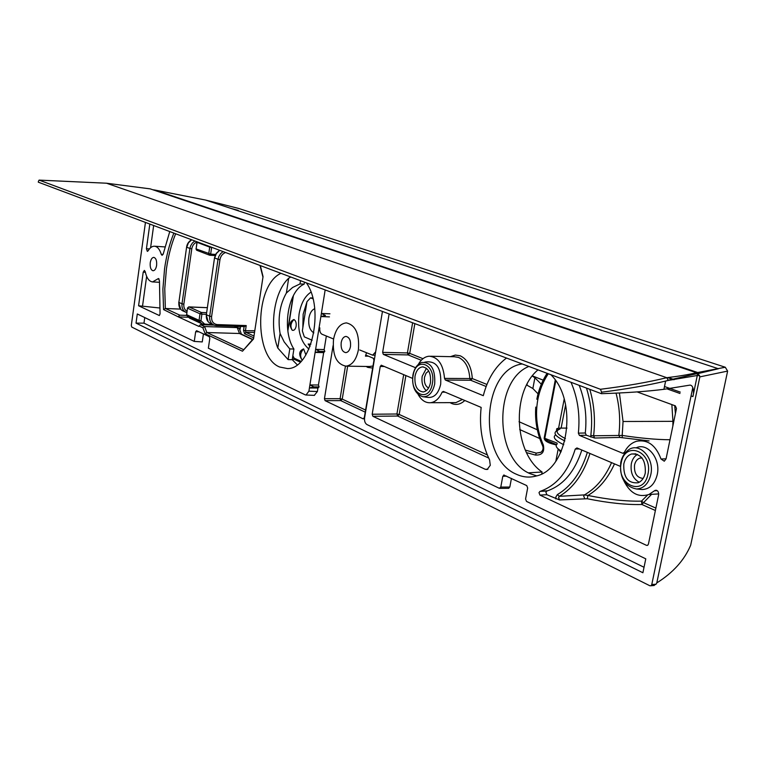 <?xml version="1.0" encoding="UTF-8"?>
<svg xmlns="http://www.w3.org/2000/svg" width="766" height="766" viewBox="0 0 766 766"><rect width="100%" height="100%" fill="white"/><g stroke="black" fill="none" stroke-linecap="round" stroke-linejoin="round"><path stroke-width="1.15" d="M314.702 308.698C311.762 309.962 309.837 313.074 308.918 318.034C308.171 325.445 309.809 330.395 313.849 332.894M312.155 340.228L304.322 336.877L302.34 330.855L306.965 301.67L310.517 297.869L312.748 297.974M310.517 297.869L312.959 298.817M691.066 395.926L692.924 396.577L693.498 393.724C693.623 388.238 692.493 385.365 690.08 385.097L663.921 389.31C646.667 391.483 625.803 392.939 601.348 393.676L38.3 182.174L38.415 181.283L39.152 180.125L600.42 389.281L601.636 392.182L601.348 393.676M600.42 389.281C626.483 386.035 648.591 382.167 666.746 377.695L668.325 380.405L665.616 381.066C647.902 385.336 626.569 389.042 601.636 392.182M680.265 392.096L664.495 386.524M693.498 393.724L697.29 375.503L697.453 373.54L696.524 372.736C688.232 374.66 678.322 376.317 666.774 377.705L106.512 183.218L39.152 180.125M696.524 372.736L150.232 188.886M106.426 183.218L150.356 188.896M319.824 327.848C319.499 331.027 320.217 333.153 321.959 334.215L333.593 339.003M359.742 349.995L372.611 355.165L375.656 351.9M366.1 366.454L367.833 367.412L372.649 368.053M450.054 402.648L451.681 403.49C456.306 405.348 460.682 404.352 464.809 400.494M428.701 370.974L426.04 373.205L424.508 377.236C423.943 382.598 425.293 386.179 428.567 387.979M641.927 457.838L639.869 458.116C637.14 459.131 635.359 461.438 634.535 465.029C633.98 473.302 636.852 477.773 643.153 478.424M350.502 346.481C349.727 350.254 348.166 352.312 345.82 352.638C342.278 351.891 340.736 348.54 341.186 342.584C341.962 338.764 343.551 336.705 345.945 336.408C349.43 337.203 350.952 340.564 350.502 346.481M430.463 382.694C429.286 388.18 426.873 391.273 423.234 391.962C417.077 391.072 414.339 385.815 415.019 376.202C416.216 370.581 418.696 367.469 422.459 366.876C428.481 367.919 431.153 373.186 430.463 382.694M426.442 368.255L422.19 376.269C421.386 382.579 422.746 387.376 426.279 390.67M645.288 473.024C644.158 477.936 641.774 481.182 638.126 482.762C628.072 483.624 623.304 477.371 623.802 463.985C624.989 458.777 627.574 455.444 631.529 453.999C641.266 453.635 645.853 459.973 645.288 473.024M637.551 454.372C634.372 456.172 632.304 459.284 631.328 463.689C630.236 472.478 632.86 478.664 639.208 482.254M358.402 349.784C356.343 359.752 352.226 365.21 346.05 366.158C336.513 364.271 332.348 355.338 333.526 339.386C335.613 329.093 339.903 323.587 346.376 322.888C355.596 325.1 359.608 334.072 358.402 349.784M368.389 356.18L365.43 356.123L366.493 352.82M506.498 358.048C495.363 366.397 487.616 378.95 483.289 395.687L445.372 380.032L444.529 378.404L472.296 378.567C471.511 366.876 467.48 359.283 460.194 355.788L455.272 355.07L450.446 356.65M545.899 492.299L546.838 494.712L539.944 495.095L538.996 492.662L539.944 491.389L546.838 491.025L545.899 492.299M159.098 278.968L157.815 278.891L158.476 278.518L159.472 280.911L160.056 313.84L159.366 315.544L138.579 305.768L159.529 307.97M381.324 365.19L380.252 366.445L372.18 414.234L372.898 416.302L485.232 469.29L487.166 469.491L490.278 465.307L489.589 459.945C481.929 443.859 479.123 426.346 481.153 407.407L443.351 391.416L442.097 392.154C439.311 398.425 435.519 401.949 430.703 402.715C425.59 403.108 421.377 400.321 418.073 394.366M423.244 396.788L428.29 397.449C434.446 397.726 438.573 393.312 440.689 384.187C441.455 368.886 436.955 361.437 427.189 361.839L424.852 362.098M640.462 489.369L642.272 489.531C649.798 489.091 654.777 484.16 657.209 474.728C661.01 458.863 647.433 442.03 636.019 447.899M150.251 262.748C149.906 267.353 150.845 270.025 153.066 270.762C154.809 270.609 155.996 268.828 156.609 265.4C156.953 260.804 156.025 258.123 153.822 257.376C152.051 257.51 150.864 259.301 150.251 262.748M280.94 273.318C254.676 285.096 253.632 356.889 279.619 367.01L287.355 368.551C311.12 369.662 325.023 309.196 306.429 282.893M522.221 363.946C481.785 369.212 477.323 458.537 516.571 474.326C523.092 477.314 529.718 477.85 536.468 475.954C568.401 469.185 578.378 400.982 550.821 374.698M528.856 366.445C493.467 380.578 494.357 459.399 530.244 473.733L536.727 475.877M655.38 510.491L641.889 504.507C626.444 504.899 608.233 502.975 587.273 498.752L559.534 499.939L546.838 494.712M647.653 494.97L641.487 501.127L643.545 502.64L641.889 504.507L641.487 501.127C626.329 501.491 608.463 499.595 587.905 495.458C599.05 488.928 607.926 478.396 614.504 463.851M587.273 498.752L587.905 495.458L584.439 494.893L583.692 496.062L584.659 498.465M290.745 277.005L288.677 278.25C274.314 291.358 269.058 325.799 277.799 348.051L288.102 359.608L289.778 348.932L284.129 341.837L280.069 333.478L277.799 348.051M304.456 282.156L304.14 284.157C287.738 291.08 281.62 330.663 293.905 349.028L292.229 359.675L288.102 359.608M292.229 359.675L297.227 364.788M697.692 372.515L725.287 367.249L238.762 208.467L205.499 200.041L154.971 190.064L697.692 372.515L699.846 376.872L727.623 371.089L725.287 367.249M153.162 189.796L154.971 190.064M238.293 210.382L230.786 208.362M694.542 373.176L695.212 374.134M699.846 376.872L656.797 582.907C673.103 572.681 684.392 560.118 690.673 545.21L727.623 371.089M692.799 387.596L651.77 584.554L650.976 585.751L649.846 585.751L131.733 327.044L131.302 325.473L145.444 222.418M157.815 278.891L152.578 281.926C149.064 281.448 146.622 278.029 145.253 271.681L144.362 270.408L143.204 272.169L138.579 305.768M657.257 490.661L654.442 490.815L655.141 490.355C657.563 490.096 658.731 491.571 658.636 494.779L648.429 544.119L647.624 545.344L646.514 545.363L647.758 545.248M539.944 495.095L646.514 545.363M579.249 448.933L575.256 449.048C568.315 471.349 556.777 485.385 540.643 491.169L546.828 491.035M575.256 449.048L576.942 447.947L620.297 466.341M654.442 490.815L648.946 494.482C638.423 497.747 630.112 493.275 624.003 481.077M213.944 325.1L200.405 324.65L198.921 326.431L178.344 316.894L188.627 317.268M178.401 316.444L179.799 315.152L165.351 308.487L163.57 309.579L178.344 316.894M667.081 388.898L679.978 393.475M504.114 475.016L502.802 476.289L500.782 487.09L499.24 488.277L366.933 424.555C365.028 423.292 364.252 421.013 364.597 417.709L382.454 311.446M503.731 475.025L526.74 485.587L527.659 487.99L525.572 498.992L526.491 501.395L645.776 558.835L642.894 572.748L136.032 323.118L143.979 323.147L644.024 567.271M308.909 391.167L309.416 387.989L317.947 388.017L317.383 391.541L308.909 391.167L306.027 395.017L305.203 394.835L208.362 348.195L209.807 338.38L209.29 336.657L196.565 330.692L195.665 331.726L194.258 341.406L137.296 313.974L136.032 323.118M309.904 384.953L309.416 387.989L313.964 386.897L309.904 384.953L315.123 352.427L323.673 352.609L318.436 385.001L309.904 384.953M326.345 336.044L324.162 349.564L315.621 349.363L315.123 352.427L319.681 351.355L315.621 349.363L320.887 316.55L329.447 316.885M329.945 313.811L321.385 313.457L320.887 316.55L325.454 315.496L321.385 313.457L325.157 289.931M637.082 391.905L675.334 405.856L676.483 408.46L666.056 458.872L664.275 461.209L661.001 458.997C655.83 445.218 647.72 439.291 636.661 441.245C631.375 442.844 627.249 446.578 624.3 452.467L622.634 453.242L579.393 435.385L578.359 433.144L585.301 433.001C587.034 416.187 585.004 400.302 579.22 385.365M571.024 382.282C577.746 398.004 580.197 414.961 578.359 433.144M415.584 367.728L383.354 354.409L382.636 352.379L389.118 313.955M418.265 364.482C421.176 359.321 424.833 356.563 429.257 356.209C438.171 357.09 443.265 364.482 444.529 378.404M381.229 365.19L412.548 378.375M149.83 224.074L146.43 248.739L147.34 251.382L148.135 250.808C150.05 247.619 152.204 246.087 154.598 246.221C157.528 246.633 159.749 249.333 161.243 254.312L163.072 254.436M161.243 254.312L162.095 255.337L163.263 253.833L169.755 231.552M656.797 582.907L656.06 584.219L653.235 585.578M690.223 546.244L690.673 545.21M146.632 276.344L142.543 305.931M546.838 491.025L547.546 490.805C563.364 485.194 574.797 471.597 581.844 450.025M253.345 338.629L242.477 351.211L253.527 338.974L263.044 276.612L260.335 265.582M243.54 349.622L206.849 332.521L205.211 333.765L242.477 351.211M198.988 325.981L202.837 327.762L204.532 326.546L200.405 324.65M206.389 324.363L207.529 324.88M511.439 478.415L509.821 487.042L500.782 487.09M144.755 317.564L143.979 323.147M194.258 341.406L202.262 341.923L203.43 333.909M585.301 433.001L586.335 435.232L594.646 438.047L619.885 437.434L649.061 440.91M153.66 225.51L150.596 247.724M559.534 499.939L558.577 497.498L559.324 496.32L557.37 494.597C571.177 486.42 581.174 472.344 587.359 452.361M234.3 326.268L237.211 327.609L204.532 326.546L206.849 332.521L239.461 333.497L252.684 339.673M186.684 315.41L179.799 315.152M175.644 233.764C171.297 244.517 168.214 256.284 166.404 269.067L164.767 288.811L165.351 308.487L180.527 309.1M280.069 333.478C277.685 318.206 279.781 304.715 286.379 293.014L288.677 278.25M286.379 293.014L292.631 287.461L300.004 283.927L300.511 280.672M323.673 352.609L324.803 351.47L324.162 349.564M317.947 388.017L319.077 386.926L318.436 385.001M314.29 395.361L317.383 391.541M508.519 488.306L509.821 487.042M365.43 356.123L366.531 355.395L373.262 358.229L373.971 360.231L364.31 417.7L363.094 418.82L325.09 400.647L324.449 398.703L333.076 345.658M319.077 386.926L313.964 386.897M324.803 351.47L319.681 351.355M670.011 439.751C656.481 439.665 640.548 438.229 622.203 435.433L622.241 437.625M594.646 438.047L593.612 435.777L622.203 435.433L623.055 421.491L619.416 392.977M589.791 389.329C594.186 404.343 595.46 419.825 593.612 435.777L590.816 435.433C592.712 419.289 591.266 403.51 586.478 388.094M237.211 327.609L239.519 333.497L241.108 334.005M237.269 327.609L239.327 328.576L239.921 330.309M528.444 472.842L542.108 472.009L541.763 473.828M537.991 369.873C511.343 391.79 513.651 452.783 542.108 472.009M292.277 359.378L294.517 359.417M289.778 348.932L293.905 349.028M300.004 283.927L304.14 284.157M526.51 452.629L535.424 455.052L536.372 453.118L541.083 452.227C543.151 450.149 543.611 447.88 542.452 445.429L543.333 444.998C536.88 430.224 535.041 415.095 537.818 399.603C539.628 390.2 543.113 381.583 548.284 373.741M292.229 330.261C294.125 330.749 295.417 329.39 296.126 326.182C296.461 322.812 295.724 320.59 293.924 319.518C289.519 321.49 288.954 325.071 292.229 330.261C290.094 326.584 290.659 323.003 293.924 319.518M305.912 354.926L303.623 348.913C299.085 350.732 298.501 354.332 301.871 359.723L302.388 359.876M308.947 349.124C300.55 341.885 297.256 330.184 299.085 314.022C300.942 303.46 304.887 296.174 310.939 292.172M306.917 301.938L303.154 314.184L302.829 327.781M547.173 373.32C542.175 381.133 538.785 389.674 537.014 398.942L536.947 399.287M310.929 344.135L308.171 344.058L310.038 346.519M567.003 428.098L561.124 428.098L565.605 404.879M235.028 326.354L235.88 326.316M235.832 326.728L240.055 326.46M240.534 326.469L240.179 328.844L240.352 326.469M216.701 325.646L244.316 326.594L246.221 325.569L217.305 324.593C213.226 323.989 211.33 321.308 211.598 316.559L219.966 259.645C220.656 256.103 222.513 253.728 225.558 252.512M253.527 337.729L244.584 333.708L243.54 330.347L245.436 330.711L246.221 325.569M244.584 333.708L245.934 332.387L245.436 330.711L254.599 330.73M555.245 380.127L544.176 438.085C544.243 440.259 546.589 442.087 551.204 443.591L551.214 442.365M555.771 380.884L544.798 438.296C544.923 439.272 546.541 440.402 549.653 441.695L556.518 444.625M564.178 399.134L558.577 428.213L561.124 428.098M560.272 428.031L559.965 428.998C554.852 430.932 556.662 434.14 565.413 438.612M211.09 324.516L202.09 323.922L189.585 318.129M539.752 438.535L519.693 429.535M558.577 428.213L556.786 428.673L556.336 431.038M204.915 324.315L200.951 320.715L199.419 321.5L202.09 323.922M189.69 318.225L186.808 315.544M301.086 361.341L294.182 358.22L294.345 359.197M537.33 429.793L519.032 421.712M544.176 438.085L557.045 443.083M544.281 380.597L543.266 380.195M543.161 380.156L532.389 375.876M542.194 385.078L541.409 384.283M541.303 384.187L534.888 377.782L532.868 388.515L538.038 393.868M538.134 393.973L538.91 394.777M532.274 376.01L534.888 377.782M527.19 383.89L526.951 385.164L532.868 388.515M196.996 241.979C194.143 243.205 192.41 245.484 191.797 248.797L183.859 304.15C183.534 307.425 184.577 309.818 187 311.322M667.607 377.6L673.678 379.716M697.29 375.503L668.325 380.405M696.974 373.664L697.098 373.071M671.859 404.592L672.941 421.338L623.055 421.491M173.853 233.094C169.487 243.952 166.385 255.834 164.566 268.732L162.89 289.194L163.57 309.579M369.413 366.502L372.994 365.995M445.372 380.032L470.678 380.242L469.826 378.634C469.098 367.766 465.355 360.7 458.595 357.435L454.43 356.736L430.559 356.238M485.232 469.29L487.932 469.185M412.912 375.034C414.272 368.389 417.221 364.195 421.76 362.442C431.114 362.059 435.433 369.241 434.695 383.967C432.675 392.747 428.711 396.999 422.813 396.74C415.162 394.05 411.849 386.897 412.874 375.263M620.805 462.262C621.925 457.197 624.204 453.29 627.66 450.561C638.538 440.948 654.911 457.656 650.774 474.728C648.448 483.815 643.67 488.574 636.45 488.995L642.272 489.531M432.388 383.498C429.314 403.242 409.283 394.385 413.152 375.417C415.928 355.922 436.227 364.013 432.388 383.498M647.969 474.154C643.775 497.239 615.931 484.926 621.207 462.894C624.922 440.124 653.197 451.404 647.969 474.154M555.886 498.953L555.886 496.962L557.37 494.597M589.964 453.462C583.606 473.752 573.399 488.038 559.324 496.32L584.439 494.893C595.9 488.373 604.939 477.611 611.565 462.607M697.577 372.937L696.936 372.946M697.28 375.551L699.636 375.541M253.527 338.974L263.044 276.612M202.837 327.762L205.211 333.765M656.06 584.219L651.77 584.554M143.204 272.169L145.377 272.294M502.802 476.289L506.565 476.126M195.665 331.726L198.988 331.822M579.393 435.385L586.335 435.232M623.591 453.213L622.634 453.242M661.001 458.997L666.075 458.805M383.354 354.409L408.154 354.936L421.281 360.25M412.615 322.783L407.426 352.925L382.636 352.379M486.927 384.455L472.296 378.567L470.678 380.242L486.132 386.495M372.898 416.302L397.64 416.043L488.679 458.039M380.252 366.445L384.513 366.512M403.692 374.631L396.922 414.004L372.18 414.234M453.606 402.629L455.914 402.619L462.405 399.479M445.123 392.163L442.097 392.154M149.418 248.94L146.43 248.739M651.588 494.329L643.545 502.64L655.878 508.097M675.411 413.669L674.702 405.626M616.036 393.13C619.608 406.861 620.537 420.879 618.842 435.203L619.885 437.434M590.816 435.433L590.873 437.089M414.846 323.616L409.724 353.365L407.426 352.925L408.154 354.936L409.724 353.365L422.976 358.699M405.894 375.56L399.201 414.444L396.922 414.004L397.64 416.043L399.201 414.444L487.32 454.927M325.09 400.647L340.736 400.608L365.248 412.156M363.659 418.81L363.094 418.82M345.437 366.167L340.094 398.684L324.449 398.703M672.941 421.338L672.864 425.982M347.668 366.177L342.239 399.105L340.094 398.684L340.736 400.608L342.239 399.105L365.593 410.059M301.9 359.733C299.793 356.085 300.368 352.475 303.623 348.913M525.352 450.13L536.372 453.118L540.94 452.333M243.54 330.347L244.115 326.594M240.179 328.844L239.882 329.887M535.424 455.052C542.137 455.349 544.77 451.997 543.333 444.998M558.203 448.933L555.867 461.046M551.204 443.591L556.308 445.008M253.805 335.91L245.934 332.387L254.341 332.396M215.61 254.446L210.66 254.111L211.636 247.456L209.712 247.102L209.855 246.623M206.494 312.681L201.41 312.48L201.908 314.165L200.003 313.801L199.055 320.351L200.951 320.715L201.908 314.165L206.255 314.328M292.861 355.683L294.92 359.647L300.349 362.107M556.786 428.673L558.29 429.573M558.069 429.956L559.965 428.998M557.61 430.396C552.554 432.694 554.967 436.199 564.858 440.919M287.863 330.864L293.388 295.619M209.319 255.097L196.967 250.348L196.125 248.921L210.66 254.111L209.855 255.25L208.745 253.757L209.712 247.102L197.073 242.343L196.125 248.921L196.929 242.276M209.98 255.241L215.102 255.576M197.226 241.874L197.073 242.343L197.063 241.807M240.112 328.107L238.81 328.107M188.57 306.984L207.222 307.683M187.459 308.143L186.665 314.692L187.469 308.018L188.848 306.888L207.232 307.654M555.656 434.839C552.353 437.214 555.053 440.498 563.776 444.701M199.419 321.5L187.028 315.822L186.665 314.692L199.055 320.351L199.419 321.5M200.003 313.801L201.41 312.48L188.991 306.927L187.593 308.219L200.003 313.801M560.769 452.457L558.711 449.355M557.236 443.897C554.977 445.697 556.355 448.11 561.373 451.136M223.088 251.593L220.56 253.699L218.77 256.62L218.023 259.291L219.966 259.645M219.708 250.319L216.366 253.508L214.662 257.989L218.023 259.291L209.673 316.195L211.598 316.559M219.574 250.271L216.232 253.393L214.518 257.816L206.36 314.711L209.673 316.195C209.281 320.887 210.956 323.941 214.719 325.378L216.558 325.674L217.305 324.593M185.295 311.992L183.869 311.341C180.173 309.933 178.507 306.955 178.871 302.398L186.598 247.159M186.799 312.7C183.218 311.226 181.619 308.258 181.992 303.796L178.871 302.398L186.607 247.073C187.009 244.019 188.656 241.568 191.538 239.739M183.859 304.15L181.992 303.796L189.911 248.452L186.741 247.226L188.398 242.879L191.663 239.787M214.509 257.912L206.36 314.711C205.968 319.384 207.643 322.438 211.397 323.865L212.986 324.593M191.797 248.797L189.911 248.452L190.629 245.867L192.381 243.023L194.851 240.984M663.921 389.31L665.616 381.066L668.345 380.29M668.249 377.523L674.3 379.63M668.354 380.214L697.453 373.54M150.318 188.886L106.484 183.208L39.076 180.106M372.611 355.165L375.101 355.213M369.451 366.502L346.05 366.158M620.728 462.645C619.56 477.716 624.797 486.496 636.45 488.995M635.981 453.845L631.529 453.999M423.282 366.885L422.459 366.876M642.08 458.039L639.869 458.116M205.499 200.041L718.431 368.743L698.123 373.559M154.856 190.045L205.355 200.012M159.385 282.281L152.578 281.926M658.722 493.917L648.946 494.482M547.546 490.805L540.643 491.169M262.834 276.66L260.009 265.457M453.673 402.629L430.703 402.715M164.901 246.92L154.598 246.221M654.26 585.492L650.976 585.751M656.491 490.278L655.141 490.355M508.835 488.306L499.805 488.354M314.491 395.371L306.027 395.017M240.294 333.622L252.809 339.472M234.875 326.287L238.015 327.733M241.424 334.148L239.327 328.576M535.779 407.091C534.802 420.295 537.023 433.068 542.443 445.41M547.096 373.291C542.069 381.114 538.67 389.674 536.88 398.971L536.832 399.21M209.578 255.202L215.102 255.595M287.767 330.136L293.081 296.193M294.039 358.747L292.765 356.276M195.981 248.854L196.565 250.156M186.521 314.606L186.837 315.64M214.719 325.378L244.316 326.594M180.747 309.349L178.727 302.321M208.161 321.749L206.207 314.625"/></g></svg>
